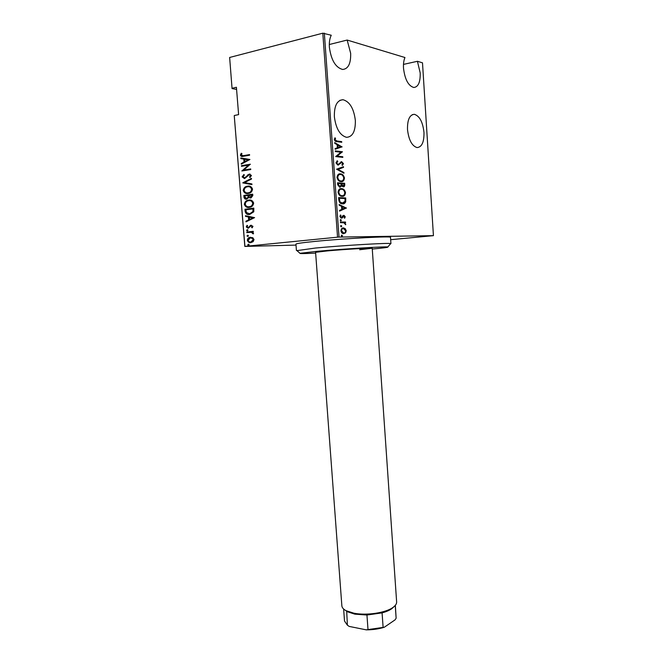 <?xml version="1.0" encoding="UTF-8"?>
<svg xmlns="http://www.w3.org/2000/svg" width="663" height="663" viewBox="0 0 663 663"><rect width="100%" height="100%" fill="white"/><g stroke="black" fill="none" stroke-linecap="round" stroke-linejoin="round"><path stroke-width="0.99" d="M229.638 57.466L232.058 88.577L229.638 57.466L322.815 33.183L331.251 35.247C329.693 38.379 329.072 42.399 329.378 47.288C331.185 60.2 335.611 67.593 342.663 69.466C348.274 68.927 350.934 63.54 350.661 53.297L347.155 40.053L404.96 57.524C403.742 60.35 403.261 63.921 403.51 68.231C404.902 79.461 408.333 85.883 413.803 87.491C418.287 87.002 420.425 82.154 420.201 72.947L417.425 61.294L403.485 64.394M334.359 116.721C335.926 128.572 339.986 135.443 346.55 137.324C352.625 136.918 355.559 131.282 355.343 120.393C353.843 108.517 349.724 101.621 342.986 99.715C337.036 100.171 334.16 105.84 334.359 116.721M347.155 40.053L329.296 44.52M407.496 129.525C408.731 139.968 411.922 145.976 417.06 147.576C421.85 147.153 424.154 142.106 423.98 132.418C422.795 121.975 419.58 115.942 414.317 114.309C409.601 114.757 407.331 119.829 407.496 129.525M296.013 245.095L244.821 246.429L234.254 115.768L244.92 246.371L337.542 237.18L322.815 33.183M345.257 228.685L346.252 230.782L345.564 232.887L343.293 233.625C342.141 233.533 341.354 232.597 340.923 230.815C341.196 228.76 342.017 227.799 343.384 227.931L345.257 228.685L344.677 228.743L345.68 230.848L346.252 230.782M340.384 222.006L345.539 222.055L345.589 222.685L344.835 222.685L345.647 224.749L343.948 222.809L340.426 222.644L340.384 222.006M345.257 216.801L344.627 218.226L344.155 217.771L344.627 216.768L343.882 215.989L342.299 217.936L341.246 218.152L339.904 216.536L340.492 214.969L341.006 215.417L340.533 216.528L341.312 217.53L343.036 215.591L344.056 215.376L345.257 216.801L344.337 217.945M338.793 199.911L338.627 197.599L345.705 197.939L345.721 201.751C344.959 203.375 343.898 204.071 342.531 203.848L341.967 203.79C340.343 203.765 339.29 202.472 338.793 199.911M337.566 182.781L344.661 183.286L344.76 184.679C344.719 186.286 344.196 187.007 343.177 186.833L341.619 185.913L339.713 187.239L337.707 184.778L337.566 182.781M336.589 169.206L343.475 166.67L343.525 167.366L337.981 169.413L343.89 172.529L343.94 173.225L336.589 169.206M335.321 151.545L335.279 150.899L342.415 151.761L337.16 156.095L342.771 156.733L342.812 157.38L335.685 156.576L340.948 152.225L335.321 151.545M336.953 140.995L341.694 141.642L341.743 142.288L336.928 141.633C335.785 141.849 334.898 141.144 334.276 139.528L334.981 137.829L335.561 138.302L335.022 139.686L336.953 140.995L336.373 141.095L341.694 141.642M324.331 33.15L339.025 237.081L433.428 235.655L422.497 62.828L417.425 61.294M342.058 146.788L335.163 149.274L335.113 148.562L337.343 147.816L337.119 144.667L334.732 143.324L334.682 142.611L342.075 146.946M335.95 162.866L337.359 160.778L337.774 161.441L336.688 162.949L338.014 164.532L341.669 161.706L343.442 163.653L342.381 165.443L341.909 164.797L342.713 163.496L341.743 162.352L338.047 165.178L335.95 162.866M340.45 173.88L340.666 173.905C342.423 173.946 343.691 175.305 344.462 177.982C344.064 180.734 342.92 181.935 341.031 181.587L340.699 181.554C338.975 181.48 337.74 180.112 337.003 177.452C337.426 174.709 338.569 173.515 340.45 173.88L340.086 173.988C341.843 174.029 343.111 175.388 343.882 178.065L344.462 177.982M341.503 188.64L341.893 188.69C343.583 188.764 344.785 190.082 345.506 192.651C345.108 195.411 343.964 196.638 342.083 196.331L341.644 196.289C339.97 196.207 338.776 194.872 338.064 192.295C338.486 189.543 339.63 188.325 341.503 188.64L341.312 188.764C343.003 188.839 344.205 190.165 344.926 192.726L345.506 192.651M346.418 207.958L339.597 211.099L339.547 210.403L341.752 209.442L341.528 206.326L339.174 205.215L339.125 204.519L346.426 208.116M340.716 219.61L341.354 220.257L340.807 220.895L340.169 220.24L340.575 219.627M341.138 225.528L341.776 226.174L341.23 226.812L340.591 226.174L341.014 225.544M341.826 235.116L342.464 235.755L341.917 236.401L341.279 235.763L341.735 235.133M232.058 88.577L236.583 89.43M252.794 237.694L254.028 239.575L253.117 241.664L250.879 242.617C249.197 242.907 248.02 242.128 247.34 240.271C247.564 238.589 248.368 237.619 249.76 237.354L252.794 237.694M246.793 232.042L253.258 231.321L253.299 231.926L252.346 232.025L253.523 233.268L253.349 233.89L251.236 232.274L246.843 232.638L246.793 232.042L253.258 231.37M252.968 226.332L252.155 227.807L251.567 227.442L252.172 226.406L251.095 225.818L248.252 228.246L246.271 226.945L247.017 225.37L247.647 225.71L247.059 226.837L248.169 227.658L250.838 225.246L252.968 226.332M245.136 211.422L244.962 209.259L253.821 208.107L253.788 211.787L249.719 214.422C247.423 214.994 245.89 213.992 245.136 211.422L245.567 211.431L244.962 209.259M243.843 195.428L252.711 194.176L252.818 195.502L251.045 197.914L248.824 197.45L246.677 199.149C245.351 199.43 244.456 198.809 243.992 197.292L243.843 195.428L252.719 194.251M242.824 182.773L251.451 178.372L251.501 179.035L244.531 182.59L251.899 183.949L251.948 184.604L242.832 182.922L251.468 178.62M241.498 166.297L241.448 165.692L250.324 164.209L243.694 170.076L250.697 168.932L250.747 169.546L241.871 170.988L248.468 165.137L241.498 166.297M243.636 155.631L249.553 154.595L249.603 155.2L243.147 156.327C241.887 156.808 240.959 156.418 240.371 155.159L241.249 153.277L241.962 153.526L241.274 155.043L243.246 155.697L249.561 154.711M234.337 115.511L238.614 114.608L236.409 87.267L232.133 88.27M249.943 159.476L241.324 164.175L241.274 163.521L244.025 162.07L243.785 159.112L240.876 158.631L240.826 157.968L249.943 159.476M242.119 176.905L243.876 174.493L244.374 175.015L243.023 176.772L244.63 177.899L249.23 174.104L251.451 175.455L250.084 177.51L249.487 177.029L250.531 175.521L249.321 174.709L244.672 178.513L242.119 176.905L244.067 174.692M247.531 186.187C249.835 185.64 251.509 186.61 252.537 189.088C252.089 191.657 250.788 193.082 248.633 193.356L248.153 193.447C245.849 193.969 244.208 192.991 243.222 190.505C243.686 187.944 245.003 186.527 247.166 186.253L249.023 186.146M248.642 200.093C250.954 199.571 252.62 200.558 253.647 203.035C253.233 205.522 251.99 206.922 249.91 207.221L249.271 207.328C246.968 207.834 245.318 206.839 244.332 204.345C244.763 201.867 246.031 200.483 248.119 200.193L249.959 200.052M254.584 217.63L245.973 221.865L245.923 221.21L248.666 219.909L248.434 216.983L245.534 216.37L245.476 215.715L254.584 217.63M247.233 229.729L248.012 230.243L247.332 230.923L246.545 230.409L247.44 229.721M247.68 235.257L248.459 235.779L247.771 236.459L246.992 235.937L247.863 235.257M248.401 244.224L249.18 244.746L248.501 245.418L247.713 244.896L248.55 244.216M433.428 235.655L390.656 239.691M339.025 237.081L337.542 237.18M241.937 156.443L240.371 155.159M240.81 155.2L241.622 153.41M242.376 155.788L244.075 155.672M241.746 163.96L241.274 163.521M241.713 163.562L244.025 162.07M244.465 162.112L244.224 159.153L243.785 159.112M244.224 159.153L240.876 158.631M241.324 158.672L241.274 158.043M244.904 161.606L248.666 159.891L244.722 159.269L244.904 161.606L248.227 159.849L244.722 159.269M248.666 159.891L248.227 159.849M241.929 166.231L241.448 165.692M241.887 165.733L250.332 164.316M250.705 169.04L243.694 170.076M242.31 170.921L241.862 170.855M242.302 170.888L248.468 165.137M245.07 177.933L245.484 177.518M245.923 177.551L247.912 174.709M248.352 174.742L249.23 174.104M249.669 174.137L250.084 174.104M250.291 177.352L249.487 177.029M249.926 177.054L250.97 175.554L250.531 175.521M250.97 175.554L249.86 174.725M244.257 178.546L242.567 176.938M251.94 184.554L242.832 182.922M247.191 193.513C245.443 193.505 244.266 192.51 243.661 190.53L243.222 190.505M243.661 190.53C244.125 187.969 245.443 186.552 247.606 186.278L247.97 186.212M247.398 192.892L248.932 192.792C250.655 192.543 251.7 191.367 252.064 189.278C251.468 187.488 250.382 186.651 248.807 186.759M248.111 192.842L248.492 192.767C250.224 192.519 251.269 191.35 251.625 189.253C250.813 187.181 249.47 186.361 247.581 186.792L247.282 186.85C245.534 187.082 244.473 188.251 244.117 190.347C244.887 192.436 246.222 193.264 248.111 192.842L248.55 192.858M252.064 189.278L251.625 189.253M250.423 197.997L248.824 197.45M246.321 199.182L243.992 197.292M244.432 197.309L244.282 195.452M246.528 198.552L248.55 197.151L248.517 195.461L244.796 195.908L244.871 196.795L246.628 198.544L248.111 197.135L248.078 195.444M250.606 197.375L251.318 197.35L252.28 194.93L248.99 195.312L250.713 197.367L251.841 194.905M252.346 195.759L251.907 195.742M251.153 197.383L250.713 197.367M248.55 197.151L248.111 197.135M247.067 198.56L246.628 198.544M248.484 207.386C246.661 207.42 245.426 206.417 244.771 204.361L244.332 204.345M244.771 204.361C245.202 201.883 246.462 200.499 248.559 200.209L249.081 200.11M248.65 206.773L250.166 206.649C251.841 206.384 252.843 205.232 253.175 203.209C252.545 201.37 251.418 200.524 249.794 200.665M249.222 206.732L249.727 206.641C251.401 206.367 252.404 205.223 252.736 203.193C251.932 201.121 250.581 200.292 248.7 200.698L248.26 200.781C246.57 201.038 245.567 202.174 245.235 204.204C246.006 206.292 247.332 207.129 249.222 206.732L249.661 206.74M253.175 203.209L252.736 203.193M245.393 209.276L253.83 208.174M248.94 214.481C247.133 214.58 246.006 213.561 245.567 211.431M249.106 213.867L250.738 213.718L253.357 211.547L253.39 208.845L245.907 209.748L246.363 212.533L249.678 213.826L252.918 211.538L252.951 208.828M253.357 211.547L252.918 211.538M250.108 213.834L249.678 213.826M246.396 221.666L245.923 221.21M246.354 221.21L248.666 219.909M249.106 219.909L248.874 216.992L248.434 216.983M248.874 216.992L245.534 216.37M245.965 216.378L245.923 215.806M249.553 219.486L253.307 217.92L249.363 217.174L249.553 219.486L252.868 217.92L249.363 217.174M253.307 217.92L252.868 217.92M252.321 227.641L251.567 227.442M251.998 227.442L252.603 226.406L252.172 226.406M252.603 226.406L251.484 225.785M248.169 228.254L246.271 226.945M246.702 226.945L247.291 225.511M249.205 227.409L249.81 226.539L249.371 226.539M249.81 226.539L250.183 225.544M250.622 225.544L251.161 225.188M247.448 230.898L246.545 230.409M246.984 230.401L247.556 229.746M253.423 233.749L252.636 233.625M253.15 233.252L251.236 232.274M251.667 232.274L251.037 232.265M247.274 232.589L247.233 232.033M247.912 236.434L246.992 235.937M247.432 235.929L247.987 235.282M250.722 242.625C249.271 242.691 248.294 241.896 247.78 240.263L247.34 240.271M247.78 240.263C248.003 238.589 248.807 237.611 250.2 237.346L250.44 237.23M250.763 242.02L251.816 241.904L253.664 239.65L251.012 237.81M250.821 242.02L253.233 239.658C252.694 238.216 251.783 237.603 250.49 237.826L248.136 240.188C248.642 241.63 249.537 242.235 250.821 242.02L251.26 242.012M253.664 239.65L253.233 239.658M248.65 245.393L247.713 244.896M248.153 244.879L248.691 244.241M341.113 141.741L341.147 142.205M334.691 138.169L335.561 138.302M334.981 138.401L334.508 139.305L335.088 139.197M334.508 139.305L334.442 139.785L335.022 139.686M334.442 139.785L336.373 141.095M341.495 147.045L335.155 149.175M334.716 143.059L341.486 146.888M337.873 145.098L337.293 145.197L337.475 147.675L340.699 146.689L337.873 145.098L338.055 147.584M335.287 151.065L342.415 151.761M341.835 151.86L342.423 151.902M341.843 151.993L337.16 156.095M336.58 156.195L342.771 156.733M342.191 156.824L342.224 157.313M336.887 161.034L337.774 161.441M337.194 161.532L336.108 163.04L336.688 162.949M336.108 163.04L337.434 164.623L338.014 164.532M337.434 164.623L337.906 164.548M340.989 161.797L341.669 161.706M341.089 161.797L342.862 163.744L343.442 163.653M342.862 163.744L342.216 165.22M340.285 162.833L339.647 163.753L340.227 163.662M339.647 163.753L338.155 165.178M342.904 166.877L342.945 167.449L343.525 167.366M342.945 167.449L337.981 169.413M337.401 169.504L343.89 172.529M343.882 178.065C343.699 180.253 342.928 181.43 341.544 181.596M339.315 173.955L339.87 173.963M339.555 174.593C338.196 174.51 337.401 175.504 337.152 177.568C337.732 179.781 338.727 180.924 340.144 180.999L341.321 180.958M340.989 180.949C342.506 181.206 343.426 180.212 343.741 177.957C343.136 175.728 342.108 174.593 340.674 174.543L340.492 174.518C338.975 174.245 338.055 175.231 337.732 177.477C338.312 179.698 339.307 180.842 340.716 180.916L340.409 181.032M337.152 177.568L337.732 177.477M337.575 182.905L344.661 183.286M344.08 183.361L344.18 184.762L344.76 184.679M344.18 184.762L343.243 186.842M339.986 187.264L341.619 185.913M339.282 186.701L341.039 185.433L340.997 183.659L338.345 183.477L337.765 183.56L337.84 184.513L339.174 186.684L339.713 186.643M342.539 186.278L344.047 184.745L343.981 183.875L341.727 183.709L341.18 184.231L342.431 186.262L342.962 186.22M341.18 184.231L341.752 184.148L343.119 186.195M341.727 183.709L341.752 184.148M337.84 184.513L338.412 184.43L339.862 186.618M338.345 183.477L338.412 184.43M344.926 192.726C344.727 194.98 343.915 196.182 342.489 196.331M340.492 188.715L340.923 188.723M340.699 189.361C339.307 189.262 338.478 190.273 338.221 192.386C338.768 194.532 339.721 195.651 341.097 195.726L342.282 195.693M342.042 195.693C343.558 195.917 344.47 194.897 344.785 192.643C344.221 190.513 343.252 189.403 341.876 189.32L341.553 189.286C340.036 189.046 339.116 190.049 338.801 192.303C339.348 194.458 340.301 195.568 341.677 195.651L341.462 195.767M338.221 192.386L338.801 192.303M338.636 197.707L345.705 197.939M345.125 198.013L345.232 199.505L345.804 199.43M345.232 199.505L345.141 201.825L345.721 201.751M345.141 201.825L342.962 203.839M341.909 203.276L345.033 201.345L345.025 198.544L339.406 198.278L338.826 198.353L339.224 201.378L341.495 203.243L342.738 203.209M339.224 201.378L342.489 203.209M339.406 198.278L339.804 201.303M345.846 208.182L339.589 210.925M339.149 204.875L345.837 208.025M342.282 206.674L341.702 206.748L341.876 209.201L345.075 207.991L342.282 206.674L342.456 209.135M342.846 216.237L341.718 218.003L342.299 217.936M340.21 215.293L341.006 215.417M340.426 215.483L339.962 216.594L340.533 216.528M339.962 216.594L340.732 217.597L341.445 217.539M343.335 215.425L344.677 216.867M340.376 219.726L341.354 220.257M340.774 220.323L340.567 220.837M340.392 222.08L345.539 222.055M344.959 222.113L345 222.685M345.779 224.127L345.199 224.185L344.254 222.743L344.835 222.685M340.807 225.652L341.776 226.174M341.196 226.232L340.989 226.754M345.68 230.848L344.984 232.945L345.564 232.887M344.984 232.945L343.757 233.666M343.865 227.973L343.384 227.931M343.285 228.031L344.677 228.743M342.846 228.627C341.801 228.536 341.18 229.282 340.981 230.865L342.788 233.053L343.533 233.044M343.741 233.028C344.785 233.103 345.406 232.357 345.622 230.79L343.426 228.569C342.381 228.478 341.76 229.224 341.561 230.807L343.741 233.028L343.161 233.086M340.981 230.865L341.561 230.807M341.503 235.232L342.464 235.755M341.884 235.813L341.66 236.343M372.274 249.048C383.537 248.003 388.7 247.316 387.772 247.009C386.446 246.321 343.741 248.882 317.718 251.26L300.016 253.299C299.137 253.738 304.35 253.672 315.646 253.109M296.949 250.614L315.513 248.028C343.467 245.385 389.454 242.708 390.714 243.578L390.424 243.918M327.315 250.912L315.588 252.313L341.859 605.816C342.017 607.631 343.401 609.247 346.02 610.664L353.851 613.192C366.506 615.786 386.131 612.794 393.209 607.275C395.596 605.501 396.739 603.703 396.631 601.888L372.216 248.252C373.352 247.639 344.934 249.305 327.315 250.912M390.921 243.686L390.499 237.337C392.645 235.92 344.536 238.448 315.024 241.407C302.527 242.65 296.17 243.553 295.938 244.117L296.419 250.457M359.653 249.736L372.216 248.252M394.062 606.612L391.966 608.568C389.604 610.283 386.305 611.717 382.087 612.885L366.954 615.024L354.838 614.153L347.437 611.758L345.083 610.117M346.691 611.187L347.395 625.176L349.202 626.419L366.258 629.85L384.3 627.239C378.788 628.972 372.78 629.842 366.258 629.85M395.247 605.427L396.134 618.206L395.098 619.839L384.3 627.239M382.087 612.885L383.09 627.115M366.954 615.024L367.982 629.303M343.633 609.024L344.52 621.04L347.395 625.176M396.134 618.206L395.339 605.319M247.233 176.076L246.793 176.043M248.55 195.867L248.111 195.842M253.432 209.342L252.993 209.326M338.892 199.223L339.473 199.149M342.373 217.016L342.953 216.95M243.246 155.697L243.686 155.739M247.166 186.253L247.606 186.278M248.492 192.767L248.932 192.792M250.879 197.334L251.318 197.35M246.802 198.51L247.233 198.527M248.119 200.193L248.559 200.209M249.727 206.641L250.166 206.649M250.299 213.71L250.738 213.718M248.343 227.624L248.782 227.624M250.838 225.246L251.277 225.246M247.092 229.754L247.531 229.754M247.531 235.29L247.962 235.282M249.76 237.354L250.2 237.346M251.385 241.912L251.816 241.904M248.235 244.257L248.675 244.241M340.666 173.905L340.086 173.988M340.716 180.916L340.144 180.999M343.003 186.187L342.431 186.262M339.754 186.61L339.174 186.684M341.893 188.69L341.312 188.764M341.677 195.651L341.097 195.726M342.067 203.168L341.495 203.243M341.312 217.53L340.732 217.597M344.056 215.376L343.484 215.442M343.368 232.995L342.788 233.053M412.237 114.691L414.317 114.309M339.887 100.345L342.986 99.715M387.772 247.009L390.714 243.578M300.016 253.299L296.61 250.324M391.966 608.568L393.209 607.275M347.437 611.758L346.02 610.664"/></g></svg>
